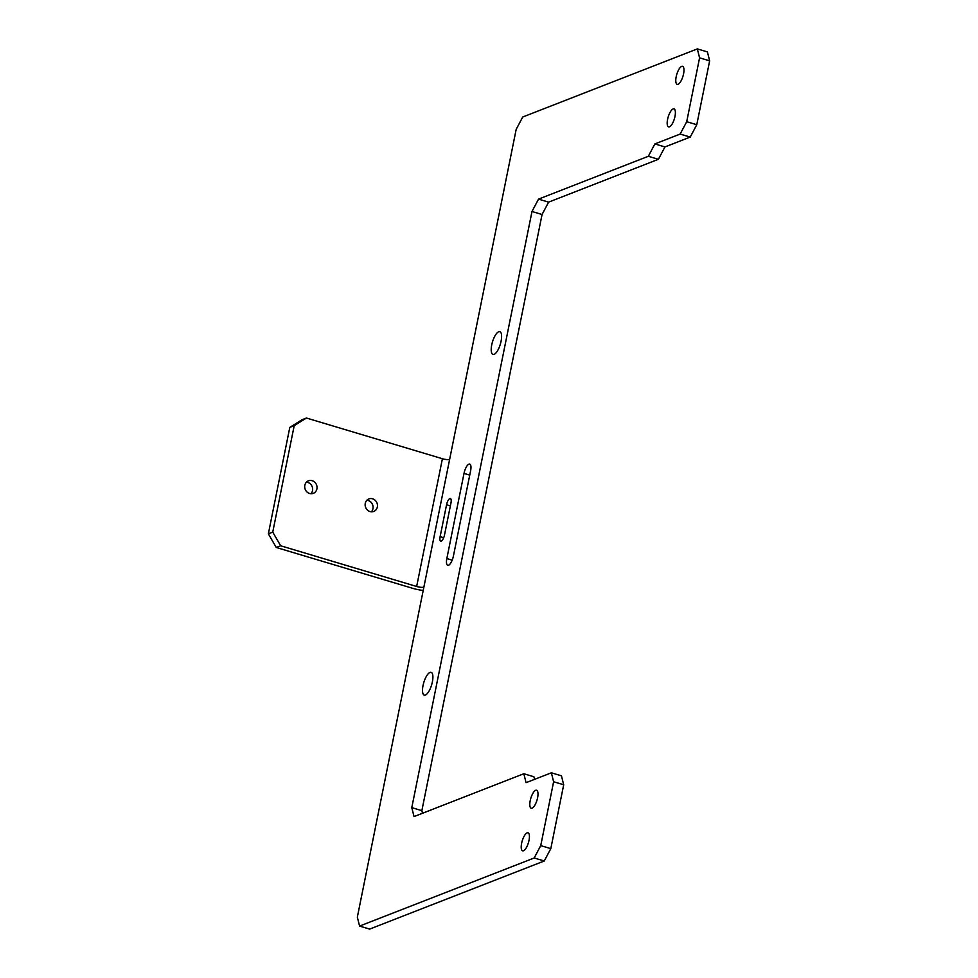 <?xml version="1.0" encoding="UTF-8"?>
<svg xmlns="http://www.w3.org/2000/svg" width="978" height="978" viewBox="0 0 978 978"><rect width="100%" height="100%" fill="white"/><g stroke="black" fill="none" stroke-linecap="round" stroke-linejoin="round"><path stroke-width="1.47" d="M563.695 784.759L553.621 781.74L551.372 772.803L561.445 775.823L563.695 784.759L550.81 848.623L544.269 860.982L534.196 857.975L359.586 926.08L357.337 917.156L516.176 129.377L522.717 117.018L697.338 48.9L707.412 51.92L709.649 60.844L696.776 124.719L690.236 137.079L664.942 146.945L658.402 159.304L548.609 202.14L542.069 214.5L421.86 810.652L422.52 813.256M544.269 860.982L369.66 929.1L359.586 926.08M542.069 214.5L531.995 211.48L411.787 807.632L414.036 816.569L523.829 773.745L533.902 776.752L534.563 779.368M470.601 470.834A8.399 2.885 -73.3 0 0 469.709 464.073A8.399 2.885 -73.3 0 0 464.012 473.401L446.836 558.56A8.399 2.885 -73.3 0 0 447.728 565.321A8.399 2.885 -73.3 0 0 453.425 555.993L470.601 470.834M450.956 503.01A5.599 1.919 -73.3 0 0 450.369 498.499A5.599 1.919 -73.3 0 0 446.567 504.721L440.124 536.665A5.599 1.919 -73.3 0 0 440.723 541.164A5.599 1.919 -73.3 0 0 444.513 534.954L450.956 503.01M521.629 843.256A9.401 3.227 106.7 0 1 528.01 832.804A9.401 3.227 106.7 0 1 528.413 842.743A9.401 3.227 106.7 0 1 522.619 850.823A9.401 3.227 106.7 0 1 521.629 843.256M501.078 341.236A11.907 4.095 106.7 0 1 492.985 354.476A11.907 4.095 106.7 0 1 492.484 341.884A11.907 4.095 106.7 0 1 499.819 331.652A11.907 4.095 106.7 0 1 501.078 341.236M683.561 73.888A9.401 3.227 106.7 0 1 677.167 84.34A9.401 3.227 106.7 0 1 676.776 74.401A9.401 3.227 106.7 0 1 682.571 66.321A9.401 3.227 106.7 0 1 683.561 73.888M534.196 857.975L540.736 845.615L550.81 848.623M553.621 781.74L540.736 845.615M523.829 773.745L526.078 782.669L551.372 772.803M531.995 211.48L538.536 199.121L548.609 202.14M690.236 137.079L680.162 134.059L654.869 143.937L648.328 156.297L538.536 199.121M680.162 134.059L686.703 121.712L696.776 124.719M709.649 60.844L699.576 57.836L686.703 121.712M699.576 57.836L697.338 48.9M674.967 116.48A9.401 3.227 106.7 0 1 668.585 126.92A9.401 3.227 106.7 0 1 668.182 116.981A9.401 3.227 106.7 0 1 673.976 108.9A9.401 3.227 106.7 0 1 674.967 116.48M530.21 800.676A9.401 3.227 106.7 0 1 536.604 790.224A9.401 3.227 106.7 0 1 536.995 800.163A9.401 3.227 106.7 0 1 531.201 808.244A9.401 3.227 106.7 0 1 530.21 800.676M423.034 685.554A11.907 4.095 106.7 0 1 431.127 672.314A11.907 4.095 106.7 0 1 431.628 684.893A11.907 4.095 106.7 0 1 424.293 695.138A11.907 4.095 106.7 0 1 423.034 685.554M664.942 146.945L654.869 143.937M658.402 159.304L648.328 156.297M411.787 807.632L421.86 810.652M449.635 459.391A5.599 1.357 11.4 0 1 442.411 458.731L416.652 586.482A5.599 1.357 -168.6 0 0 423.877 587.142M416.652 586.482L280.662 545.773L276.273 547.484L412.251 588.194A16.797 4.083 -168.6 0 0 423.205 590.467M276.273 547.484L268.351 533.829L289.806 427.374L302.031 419.745L306.42 418.022L442.411 458.731M306.42 482.178A6.724 6.088 -111.3 0 1 312.52 490.614A6.724 6.088 -111.3 0 1 310.918 493.719M366.86 500.271A6.724 6.088 -111.3 0 1 372.96 508.707A6.724 6.088 -111.3 0 1 371.359 511.812M304.83 485.284A6.724 6.088 68.7 0 0 306.945 491.934A6.724 6.088 68.7 0 0 313.315 493.352A6.724 6.088 68.7 0 0 316.909 488.902A6.724 6.088 68.7 0 0 314.794 482.252A6.724 6.088 68.7 0 0 308.425 480.834A6.724 6.088 68.7 0 0 304.83 485.284M365.259 503.377A6.724 6.088 68.7 0 0 367.386 510.027A6.724 6.088 68.7 0 0 373.743 511.445A6.724 6.088 68.7 0 0 377.349 506.995A6.724 6.088 68.7 0 0 375.222 500.345A6.724 6.088 68.7 0 0 368.865 498.927A6.724 6.088 68.7 0 0 365.259 503.377M268.351 533.829L272.74 532.118L294.207 425.662L289.806 427.374M272.74 532.118L280.662 545.773M306.42 418.022L294.207 425.662M446.567 504.721L450.381 505.87M440.124 536.665L443.682 537.729M464.012 473.401L469.733 475.112M446.836 558.56L452.178 560.162"/></g></svg>
